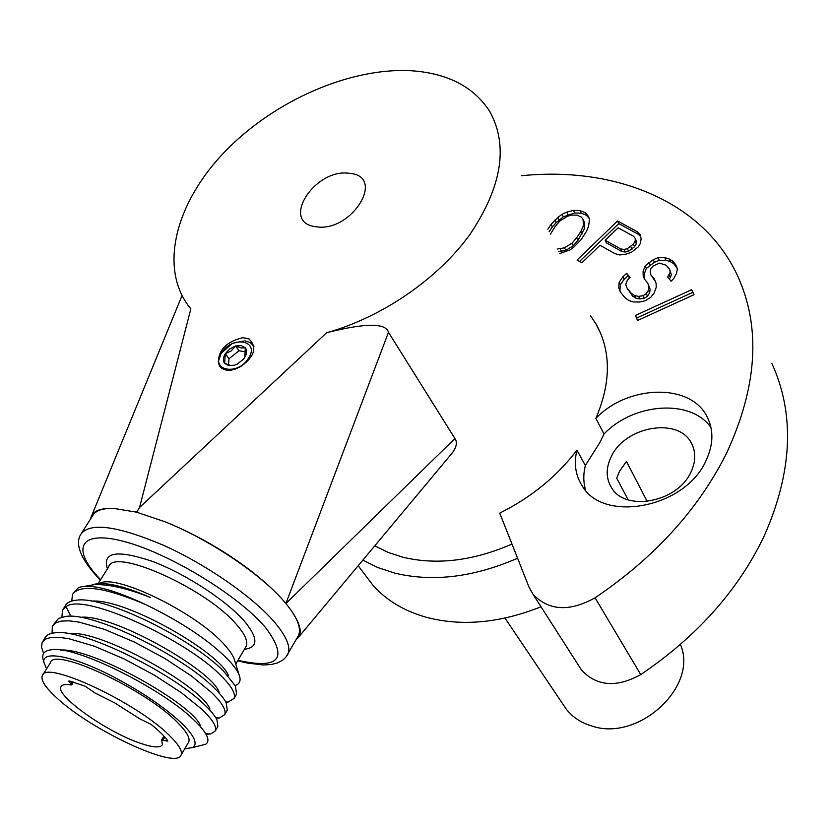 <?xml version="1.0" encoding="UTF-8"?>
<svg xmlns="http://www.w3.org/2000/svg" width="829" height="829" viewBox="0 0 829 829"><rect width="100%" height="100%" fill="white"/><g stroke="black" fill="none" stroke-linecap="round" stroke-linejoin="round"><path stroke-width="1.24" d="M559.813 253.498L569.844 250.006L574.238 246.721L581.036 239.736L586.424 231.457L588.414 226.669L589.606 219.675L588.414 216.359L585.253 212.659L579.948 210.607L573.471 210.359L566.818 212.11L562.124 214.245L557.803 217.467L551.088 224.317L547.845 229.229M521.472 175.727C614.828 166.173 702.94 201.157 737.406 275.415C761.074 326.895 757.519 386.045 726.722 452.862C698.64 509.11 654.765 557.42 595.077 597.802C569.668 611.916 549.057 610.849 533.223 594.58L529.089 587.315L499.742 513.12C531.161 497.452 556.891 476.457 576.943 450.137C573.689 463.442 575.461 475.39 582.269 485.981C603.574 523.42 685.086 507.908 705.894 460.903C713.5 444.717 713.852 429.919 706.95 416.51C690.298 382.76 627.646 384.822 595.875 418.396C611.16 382.449 611.201 350.978 595.999 323.973L590.486 315.714M638.361 246.835L640.143 243.85L641.118 239.104L640.402 234.773L637.149 231.674L617.564 220.98L577.067 260.057L581.844 262.824L600.03 245.26L614.621 253.498L619.584 254.959L625.491 254.275L631.449 252.285L638.361 246.835M667.614 277.01L671.107 281.228L673.842 278.42L676.464 273.539L677.407 268.71L675.583 264.544L672.671 261.083L669.272 259.011L664.796 257.632L658.164 257.632L653.262 259.684L645.159 265.84L643.086 271.332L643.169 275.477L644.351 278.958L647.76 283.155L648.952 286.658L648.475 290.15L646.33 293.642L643.045 295.715L638.62 296.367L634.734 295.621L631.387 293.476L626.9 287.85L625.75 284.368L627.335 280.223L630.03 277.477L626.683 273.321L622.921 276.741L619.17 282.243L618.683 287.777L620.372 291.963L624.838 297.611L628.734 300.461L633.18 301.932L639.843 302.015L645.376 300.678L650.869 297.207L654.112 293.02L656.205 287.414L656.091 283.217L654.309 279.021L650.879 274.834L650.268 272.057L650.734 268.606L653.418 265.86L659.428 263.125L666.133 265.207L669.604 269.373L670.257 272.15L667.614 277.01M637.563 320.491L693.987 294.699L691.676 289.715L635.408 315.455L637.563 320.491M585.637 490.353C583.305 482.468 583.201 474.178 585.347 465.494L576.943 450.137M595.875 418.396L604.03 433.971C633.625 402.832 690.92 398.594 710.981 427.546M585.347 465.494L599.895 442.489L604.03 433.971M517.576 558.218C473.546 577.367 432.458 582.3 394.335 573.005L377.775 567.533L362.853 560.114M374.749 545.855L388.19 552.446L403.091 557.275C436.873 565.295 473.172 560.891 511.99 544.073M578.943 666.029L581.73 670.381C597.108 686.412 616.776 687.821 640.744 674.588C696.94 636.568 738.028 590.507 764.006 536.404C792.493 472.043 795.115 414.396 771.882 363.465M628.195 499.846L616.693 478.167L619.408 471.514L626.465 461.432L647.2 501.493M363.921 573.336L373.009 585.357C386.552 600.517 404.511 611.211 426.904 617.439C462.219 626.569 500.26 623.004 541.016 606.766M562.87 704.101L566.311 709.209C572.601 717.189 581.077 722.784 591.73 725.986C638.475 742.235 698.826 686.246 680.412 644.475M611.419 456.323C605.792 467.711 605.792 478.115 611.429 487.535C625.014 512.115 677.428 502.457 690.868 472.24C695.883 461.618 696.049 451.888 691.355 443.069C678.371 416.914 625.439 426.179 611.419 456.323M242.928 337.693L248.762 338.76C257.322 347.019 254.866 356.128 241.384 366.086C232.628 371.299 225.664 371.682 220.473 367.237L218.296 361.589C218.98 349.341 227.187 341.372 242.928 337.693L249.27 339.061M413.785 70.931C449.069 73.885 474.447 87.511 489.949 111.801C508.55 146.039 501.835 186.991 469.815 234.638C437.639 279.114 381.744 317.445 326.626 332.75L139.552 507.493L190.857 308.865C158.235 269.746 174.846 203.747 224.462 152.101C274.067 100.35 351.921 66.32 413.785 70.931M450.935 454.53L452.396 452.779C456.634 446.904 457.484 442.158 454.924 438.531L388.48 332.294C385.775 322.782 365.154 322.937 326.626 332.75M218.296 361.589L221.177 353.258L232.4 343.372L243.291 341.03M253.975 346.522L250.358 342.636L244.814 340.823M245.819 351.921L239.021 350.719L229.022 358.77L228.431 364.843M315.911 226.742C351.558 232.939 386.625 175.966 349.455 173.344C314.792 167.8 279.539 222.794 315.911 226.742M165.002 521.762C212.949 541.057 261.052 573.823 285.891 603.533C263.674 576.145 210.452 539.866 165.002 521.762L136.619 512.177L139.552 507.493M187.996 305.248L190.857 308.865M90.662 518.85L91.076 517.172C93.035 510.882 100.61 507.97 113.78 508.426C102.299 508.104 95.159 510.685 92.371 516.166L81.916 532.55M136.619 512.177L113.78 508.426M297.518 637.242L298.45 635.615C301.611 628.392 297.424 617.698 285.891 603.533C298.761 619.512 302.948 630.765 298.45 637.314L295.943 639.998M99.957 583.315C116.112 573.357 198.027 613.771 224.877 645.242C230.545 651.532 233.861 656.806 234.845 661.086L239.104 674.92M235.156 685.521C239.115 684.226 240.679 681.479 239.84 677.283C238.825 672.754 235.063 667.003 228.524 660.05C209.364 640.579 181.655 622.051 145.427 604.465C112.62 589.15 90.32 583.533 78.527 587.595L73.366 592.963M85.19 586.238L94.848 584.549C109.594 584.321 128.07 588.621 150.287 597.44C123.055 585.575 103.843 581.326 92.651 584.694M80.33 617.346C111.936 613.139 211.872 669.936 219.177 692.205M91.563 601.118C125.676 598.175 219.923 652.599 228.379 675.448M106.195 585.098C117.987 585.916 132.681 590.03 150.287 597.44M145.407 604.455C104.578 587.201 80.268 583.844 72.465 594.403L71.791 601.025M225.923 702.308L228.172 702.08L234.068 698.412C235.882 693.8 231.592 686.308 221.219 675.936C186.939 640.04 83.708 592.061 65.957 606.683L62.444 610.279L61.937 617.087M63.315 608.911L65.18 605.937C66.828 602.6 70.724 600.673 76.89 600.134C106.216 595.958 193.385 639.739 223.84 671.438L235.353 685.915L236.597 694.028L235.996 695.065M60.486 650.05C93.003 647.408 194.618 705.645 200.545 726.038M69.087 633.698C100.112 628.973 202.69 687.013 209.913 709.096M216.079 718.246L219.488 717.955L224.721 714.588C226.441 710.132 222.048 702.774 211.54 692.516L191.323 675.873L164.453 658.236L134.267 642.009L104.506 629.377L79.149 622.133L69.087 620.817L61.149 621.097L55.522 622.952L52.341 626.278L52.03 633.283M206.006 734.266L210.721 733.966L215.302 730.888C216.929 726.598 212.421 719.375 201.779 709.22L181.364 692.712L154.318 675.127L123.998 658.868L94.154 646.123L68.786 638.693L58.745 637.283L50.849 637.449L45.284 639.19L42.165 642.402L41.543 647.221L43.616 653.49M44.942 637.998C46.331 635.128 49.626 633.397 54.828 632.838C82.258 628.061 172.567 672.993 204.452 704.65C210.794 710.671 214.97 715.748 216.97 719.904L217.872 726.432L217.322 727.396M46.611 668.806L44.041 662.848C40.735 649.801 72.299 655.48 112.703 676.464C142.733 692.277 166.194 708.329 183.085 724.619C194.846 736.67 197.965 744.318 192.432 747.592L184.722 748.805M44.041 662.848L42.932 658.682C41.968 653.646 44.662 650.692 51.015 649.822C74.703 644.869 161.634 688.381 193.478 719.582C200.152 725.841 204.545 731.147 206.659 735.51C208.659 739.769 208.255 742.701 205.457 744.307L200.649 745.52M42.932 658.682L43.429 660.558M53.201 624.921L58.569 618.403L65.854 616.424C94.143 611.864 183.302 656.464 214.183 687.977C220.141 693.759 224.141 698.712 226.193 702.837L227.27 710.163L226.69 711.168M220.068 366.76C218.068 363.713 218.027 360.004 219.934 355.631M248.555 358.149C237.892 376.293 209.582 370.636 221.561 352.999C232.027 335.196 260.316 340.325 248.555 358.149M244.628 357.641L244.773 357.423C247.011 353.6 247.197 350.387 245.311 347.807L241.28 345.558L235.581 345.983L229.726 348.968L225.291 353.714C223.032 357.506 222.825 360.708 224.659 363.32L228.68 365.62L234.4 365.216L237.249 364.097L243.539 359.133L244.773 357.423L245.311 347.807L241.218 347.973L235.581 345.983L239.021 350.719M235.581 345.983L231.218 350.916L225.291 353.714L229.022 358.77M225.291 353.714L224.659 363.32L230.317 365.34L234.058 365.309M551.088 224.317L552.342 226.887L556.29 222.555L563.357 216.825L574.704 212.949L581.16 213.198L586.466 215.26L589.139 218.39M549.109 231.788L552.342 226.887M555.036 219.986L556.29 222.555M557.803 217.467L559.047 220.048M562.124 214.245L563.357 216.825M566.818 212.11L568.052 214.701M573.471 210.359L574.704 212.949M579.948 210.607L581.16 213.198M585.253 212.659L586.466 215.26M558.86 251.56L565.772 250.399L573.326 245.695L577.906 240.379L584.673 228.265L584.29 222.006L583.067 219.416L583.45 225.675L580.86 231.374L576.673 237.799L572.083 243.125L564.508 247.83L557.596 249.001M550.352 234.296L555.347 226.203L559.896 220.96L567.368 216.307L571.482 215.074L576.984 215.136L581.305 217.011L583.067 219.416M580.86 231.374L582.082 233.954M576.673 237.799L577.906 240.379M583.45 225.675L584.673 228.265M572.083 243.125L573.326 245.695M564.508 247.83L565.772 250.399M560.352 249.052L561.606 251.622M617.564 220.98L618.745 223.592L638.299 234.306L640.703 236.586M579.512 261.477L618.745 223.592M637.149 231.674L638.299 234.306M605.211 240.265L606.413 242.866L621.843 251.519L625.159 252.047L628.537 251.291L634.568 246.7L636.34 243.726L636.413 241.135L635.252 238.514L635.169 241.104L633.397 244.089L627.366 248.679L623.978 249.446L620.652 248.907L605.211 240.265L618.123 227.778L633.646 236.317L635.252 238.514M620.652 248.907L621.843 251.519M635.169 241.104L636.34 243.726M633.397 244.089L634.568 246.7M630.796 246.607L631.967 249.228M627.366 248.679L628.537 251.291M623.978 249.446L625.159 252.047M669.231 274.938L670.36 277.56L671.386 274.782L669.604 269.373M669.252 279L670.36 277.56M670.257 272.15L671.386 274.782M650.879 274.834L655.366 281.508M618.683 287.777L619.895 290.368L620.372 284.824L624.113 279.342L627.874 275.922L629.532 277.984M620.714 292.399L619.895 290.368M619.17 282.243L620.372 284.824M622.921 276.741L624.113 279.342M626.683 273.321L627.874 275.922M626.9 287.85L632.579 296.067L635.926 298.212L639.812 298.958L644.226 298.316L647.511 296.243L649.646 292.761L650.123 289.259L647.76 283.155M631.387 293.476L632.579 296.067M634.734 295.621L635.926 298.212M638.62 296.367L639.812 298.958M643.045 295.715L644.226 298.316M646.33 293.642L647.511 296.243M648.475 290.15L649.646 292.761M648.952 286.658L650.123 289.259M643.169 275.477L644.34 278.088L644.257 273.943L646.33 268.451L654.413 262.306L659.314 260.265L665.925 260.275L670.402 261.653L673.801 263.726L677.397 268.762M644.838 279.56L644.34 278.088M643.086 271.332L644.257 273.943M645.159 265.84L646.33 268.451M648.931 262.42L650.091 265.031M653.262 259.684L654.413 262.306M658.164 257.632L659.314 260.265M664.796 257.632L665.925 260.275M669.272 259.011L670.402 261.653M672.671 261.083L673.801 263.726M675.583 264.544L676.702 267.187M635.408 315.455L636.61 318.046L692.785 292.347L693.904 294.741M637.646 320.46L636.61 318.046M691.676 289.715L692.785 292.347M188.224 742.784L188.722 741.934C190.245 738.048 186.639 731.696 177.903 722.878C146.277 689.614 53.035 646.143 50.331 662.879L42.828 674.847M170.1 736.162C178.919 744.908 182.598 751.167 181.136 754.95C176.96 770.431 90.133 729.872 55.802 696.992C45.253 687.189 40.745 680.101 42.269 675.739C44.714 659.387 138.142 703.179 170.1 736.162M69.688 681.034L68.714 681.096L71.76 684.837L71.076 684.961C65.336 684.039 61.968 684.64 60.963 686.785C55.325 695.697 107.283 732.328 140.225 743.219C153.033 747.603 160.432 748.079 162.401 744.649L161.686 739.8L166.287 740.96L167.8 741.053L167.645 740.556C164.287 735.934 158.691 730.494 150.847 724.245L139.718 718.805L114.734 702.899L95.045 693.003L85.024 686.153L69.688 681.034M595.077 597.802L640.744 674.588M100.361 580.124L98.993 578.725C76.703 554.87 76.268 541.555 80.776 534.342C89.625 522.032 117.272 525.71 163.696 545.368C207.053 564.881 253.57 597.419 274.876 622.579L275.28 623.056C286.689 636.848 290.886 647.2 287.881 654.133L286.803 655.946M454.924 438.531L285.891 603.533L388.48 332.294M237.975 660.34C279.321 669.573 288.554 658.692 265.684 627.698L265.301 627.252C238.69 595.782 170.09 553.772 124.972 541.731C79.46 529.234 70.548 548.477 99.988 579.036L100.62 579.699M244.379 649.335C258.202 647.563 258.347 638.351 244.835 621.709L244.389 621.201C226.483 600.538 185.416 573.73 152.204 561.316C116.951 549.472 102.04 551.969 107.449 568.808M245.56 647.304L246.172 646.257C248.151 641.625 245.177 634.672 237.229 625.387L236.814 624.911C207.063 588.901 113.428 546.933 108.682 566.849L98.195 583.575M65.957 606.683L70.993 616.31M70.009 681.106L69.367 682.143M71.118 683.79L72.372 681.759M164.847 737.095L163.189 739.893M166.287 740.96L167.012 739.717M709.355 421.857L706.95 416.51M600.984 334.097L595.999 323.973M533.223 594.58L581.73 670.381M358.169 565.72L373.009 585.357M504.975 618.102L566.311 709.209M692.982 446.562L691.355 443.069M181.997 295.642L91.584 515.928M452.396 452.779L298.45 637.314M237.726 660.765L247.363 663.065L263.446 664.982L271.363 664.495L277.653 662.868L283.021 659.915L285.767 657.304L298.45 635.615M245.508 647.387L235.778 664.112M225.737 701.966L228.172 702.07M205.737 733.789L210.721 733.966M215.82 717.81L219.488 717.955M43.004 641.086L44.953 637.998M192.432 747.592L205.457 744.307M215.302 730.888L217.872 726.432M234.068 698.401L236.597 694.028M224.721 714.588L227.27 710.163M188.722 741.934L181.136 754.95M61.356 686.143L60.963 686.785M161.707 739.758L163.904 736.048M73.46 682.08L71.76 684.837"/></g></svg>

